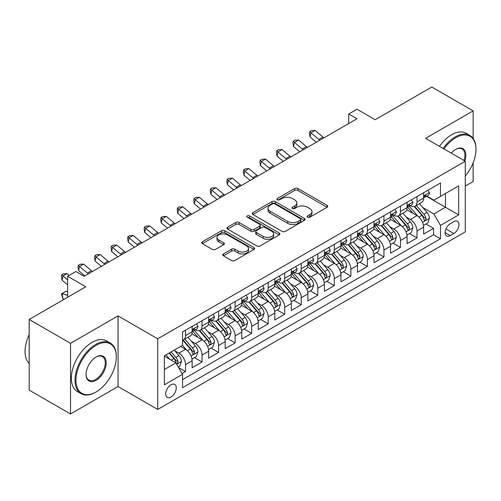 <?xml version="1.0" encoding="UTF-8"?>
<svg xmlns="http://www.w3.org/2000/svg" width="501" height="501" viewBox="0 0 501 501"><rect width="100%" height="100%" fill="white"/><g stroke="black" fill="none" stroke-linecap="round" stroke-linejoin="round"><path stroke-width="0.75" d="M307.589 217.209A1.609 0.927 0 0 0 309.862 217.209L327.109 207.257A2.298 1.328 0 0 0 327.779 206.318A2.298 1.328 0 0 0 327.109 205.379L297.895 188.514A2.298 1.328 0 0 0 294.651 188.514L277.404 198.471A1.609 0.927 0 0 0 276.934 199.129A1.609 0.927 0 0 0 277.404 199.78A1.609 0.927 0 0 0 279.677 199.78L281.906 198.496A7.346 4.24 0 0 1 292.296 198.496L294.726 199.899A7.346 4.24 0 0 1 296.88 202.899A7.346 4.24 0 0 1 294.726 205.898L292.496 207.182A1.609 0.927 0 0 0 292.027 207.84A1.609 0.927 0 0 0 292.496 208.497A1.609 0.927 0 0 0 294.77 208.497L296.999 207.207A7.346 4.24 0 0 1 307.389 207.207L309.825 208.616A7.346 4.24 0 0 1 311.973 211.61A7.346 4.24 0 0 1 309.825 214.61L307.589 215.9A1.609 0.927 0 0 0 307.119 216.557A1.609 0.927 0 0 0 307.589 217.209L307.589 215.9M170.966 397.036A7.484 4.321 120 0 0 175.857 390.442A7.484 4.321 120 0 0 174.711 384.442A7.484 4.321 120 0 0 170.966 384.818A7.484 4.321 120 0 0 166.081 391.406A7.484 4.321 120 0 0 167.228 397.406A7.484 4.321 120 0 0 170.966 397.036M223.396 253.919A2.298 1.328 0 0 0 222.726 254.859A2.298 1.328 0 0 0 223.396 255.792L231.594 260.526A2.298 1.328 0 0 0 234.844 260.526L253.994 249.467A2.298 1.328 0 0 0 254.665 248.534A2.298 1.328 0 0 0 253.994 247.594L224.78 230.729A2.298 1.328 0 0 0 221.53 230.729L202.379 241.783A2.298 1.328 0 0 0 201.709 242.722A2.298 1.328 0 0 0 202.379 243.661L212.28 249.373A2.298 1.328 0 0 0 215.53 249.373L223.722 244.645A2.298 1.328 0 0 0 224.398 243.705A2.298 1.328 0 0 0 223.722 242.766L218.812 239.935A6.137 3.545 0 0 1 217.014 237.43A6.137 3.545 0 0 1 220.803 234.155A6.137 3.545 0 0 1 227.498 234.919L246.73 246.022A6.137 3.545 0 0 1 248.527 248.534A6.137 3.545 0 0 1 244.738 251.809A6.137 3.545 0 0 1 238.044 251.039L234.844 249.185A2.298 1.328 0 0 0 231.594 249.185L223.396 253.919L223.396 255.792M473.138 138.395L473.138 110.884L431.799 87.024L375.174 119.714L356.981 109.218L348.715 113.99L356.981 118.762L84.162 276.276L75.895 271.498L67.629 276.276L67.629 297.275M70.522 343.335L70.522 413.976L118.054 386.534L118.054 315.893L70.522 343.335L29.183 319.469L85.815 286.772L67.629 276.276M118.054 315.893L157.74 338.801L465.285 161.241L465.285 231.888L157.74 409.442L157.74 338.801M473.138 110.884L425.599 138.332L465.285 161.241M282.069 231.381A2.298 1.328 0 0 0 285.313 231.381L304.464 220.327A2.298 1.328 0 0 0 305.14 219.388A2.298 1.328 0 0 0 304.464 218.455L275.256 201.584A2.298 1.328 0 0 0 272.005 201.584L252.855 212.643A2.298 1.328 0 0 0 252.185 213.583A2.298 1.328 0 0 0 252.855 214.516L282.069 231.381M247.901 217.559A1.609 0.927 0 0 1 249.529 217.785L249.529 215.875L279.232 233.021A2.298 1.328 0 0 1 279.902 233.961A2.298 1.328 0 0 1 279.232 234.9L260.075 245.953A2.298 1.328 0 0 1 256.831 245.953L227.617 229.089L227.617 227.216A2.298 1.328 0 0 0 226.947 228.149A2.298 1.328 0 0 0 227.617 229.089M227.617 227.216L235.814 222.482A2.298 1.328 0 0 1 239.058 222.482L250.907 229.32A2.298 1.328 0 0 0 254.157 229.32L259.593 226.183A2.298 1.328 0 0 0 260.263 225.243A2.298 1.328 0 0 0 259.593 224.31L247.256 217.19A1.609 0.927 0 0 1 246.786 216.532A1.609 0.927 0 0 1 247.776 215.674A1.609 0.927 0 0 1 249.529 215.875M70.522 413.976L29.183 390.116L29.183 319.469M465.285 186.065L473.138 181.531L473.138 162.844M182.088 373.527L185.52 371.548L178.657 367.584M174.755 350.725L178.907 353.124A9.356 5.398 60 0 1 185.52 364.578L192.133 360.758L192.133 367.728L202.053 361.998L194.532 357.658M191.288 341.181L195.44 343.573A9.356 5.398 60 0 1 202.053 355.034L208.666 351.214L208.666 358.184L218.586 352.453L211.065 348.107M207.821 331.631L211.973 334.029A9.356 5.398 60 0 1 218.586 345.483L225.2 341.669L225.2 348.633L235.126 342.909L227.598 338.563M224.36 322.087L228.506 324.485A9.356 5.398 60 0 1 235.126 335.939L241.739 332.119L241.739 339.089L251.659 333.359L244.131 329.019M240.893 312.543L245.045 314.935A9.356 5.398 60 0 1 251.659 326.395L258.272 322.575L258.272 329.545L268.192 323.815L260.67 319.469M257.426 302.992L261.578 305.391A9.356 5.398 60 0 1 268.192 316.845L274.805 313.025L274.805 319.995L284.725 314.271L277.203 309.925M273.959 293.448L278.111 295.847A9.356 5.398 60 0 1 284.725 307.301L291.338 303.481L291.338 310.451L301.264 304.721L293.736 300.381M290.499 283.904L294.651 286.296A9.356 5.398 60 0 1 301.264 297.757L307.877 293.937L307.877 300.907L317.797 295.177L310.276 290.83M307.032 274.354L311.184 276.752A9.356 5.398 60 0 1 317.797 288.207L324.41 284.386L324.41 291.357L334.33 285.633L326.809 281.286M323.565 264.81L327.717 267.208A9.356 5.398 60 0 1 334.33 278.662L340.943 274.842L340.943 281.812L350.863 276.082L343.342 271.742M340.098 255.266L344.25 257.658A9.356 5.398 60 0 1 350.863 269.118L357.482 265.298L357.482 272.268L367.402 266.538L359.875 262.192M356.637 245.715L360.789 248.114A9.356 5.398 60 0 1 367.402 259.568L374.015 255.748L374.015 262.718L383.935 256.994L376.414 252.648M373.17 236.171L377.322 238.57A9.356 5.398 60 0 1 383.935 250.024L390.548 246.204L390.548 253.174L400.468 247.444L392.947 243.104M389.703 226.627L393.855 229.02A9.356 5.398 60 0 1 400.468 240.474L407.081 236.66L407.081 243.63L417.001 237.9L417.001 230.93A9.356 5.398 -120 0 0 410.388 219.476L406.236 217.077M409.48 233.554L417.001 237.9M192.133 360.758A9.356 5.398 -120 0 0 185.52 349.303L180.56 346.442M208.666 351.214A9.356 5.398 -120 0 0 202.053 339.759L191.827 333.854M225.2 341.669A9.356 5.398 -120 0 0 218.586 330.209L208.36 324.31M241.739 332.119A9.356 5.398 -120 0 0 235.126 320.665L224.899 314.76M258.272 322.575A9.356 5.398 -120 0 0 251.659 311.121L241.432 305.215M274.805 313.025A9.356 5.398 -120 0 0 268.192 301.571L257.965 295.671M291.338 303.481A9.356 5.398 -120 0 0 284.725 292.027L274.504 286.121M307.877 293.937A9.356 5.398 -120 0 0 301.264 282.483L291.037 276.577M324.41 284.386A9.356 5.398 -120 0 0 317.797 272.932L307.57 267.033M340.943 274.842A9.356 5.398 -120 0 0 334.33 263.388L324.103 257.483M357.482 265.298A9.356 5.398 -120 0 0 350.863 253.844L340.642 247.939M374.015 255.748A9.356 5.398 -120 0 0 367.402 244.294L357.175 238.388M390.548 246.204A9.356 5.398 -120 0 0 383.935 234.75L373.708 228.844M407.081 236.66A9.356 5.398 -120 0 0 400.468 225.206L390.241 219.3M453.875 221.674L450.236 223.772A7.252 4.183 120 0 0 445.502 230.159A7.252 4.183 120 0 0 446.616 235.965A7.252 4.183 120 0 0 450.236 235.608L453.875 233.51A7.252 4.183 120 0 0 458.609 227.122A7.252 4.183 120 0 0 457.501 221.31A7.252 4.183 120 0 0 453.875 221.674M164.353 369.544L175.926 362.862L182.546 374.316L182.546 387.68L440.485 238.758L440.485 225.394L433.872 213.94L422.775 207.533M182.546 374.316L164.353 384.818L164.353 355.791L182.546 345.295L182.546 331.931L440.485 183.009L440.485 196.373L458.672 185.871L458.672 214.891L440.485 225.394M195.352 329.777L195.44 329.827A9.356 5.398 60 0 0 200.118 330.291L206.731 326.477A9.356 5.398 -120 0 0 208.666 322.193L208.666 316.845M211.885 320.233L211.973 320.283A9.356 5.398 60 0 0 216.651 320.746L223.264 316.926A9.356 5.398 -120 0 0 225.2 312.643L225.2 307.301M228.425 310.689L228.506 310.739A9.356 5.398 60 0 0 233.184 311.202L239.797 307.382A9.356 5.398 -120 0 0 241.739 303.099L241.739 297.751M244.958 301.139L245.045 301.189A9.356 5.398 60 0 0 249.717 301.652L256.337 297.832A9.356 5.398 -120 0 0 258.272 293.555L258.272 288.207M261.491 291.595L261.578 291.645A9.356 5.398 60 0 0 266.256 292.108L272.87 288.288A9.356 5.398 -120 0 0 274.805 284.004L274.805 278.662M278.024 282.05L278.111 282.101A9.356 5.398 60 0 0 282.789 282.564L289.403 278.744A9.356 5.398 -120 0 0 291.338 274.46L291.338 269.112M294.563 272.5L294.651 272.55A9.356 5.398 60 0 0 299.322 273.014L305.936 269.194A9.356 5.398 -120 0 0 307.877 264.916L307.877 259.568M311.096 262.956L311.184 263.006A9.356 5.398 60 0 0 315.862 263.47L322.475 259.65A9.356 5.398 -120 0 0 324.41 255.366L324.41 250.024M327.629 253.412L327.717 253.462A9.356 5.398 60 0 0 332.395 253.926L339.008 250.105A9.356 5.398 -120 0 0 340.943 245.822L340.943 240.474M344.162 243.862L344.25 243.912A9.356 5.398 60 0 0 348.928 244.375L355.541 240.555A9.356 5.398 -120 0 0 357.482 236.278L357.482 230.93M360.701 234.318L360.789 234.368A9.356 5.398 60 0 0 365.461 234.831L372.074 231.011A9.356 5.398 -120 0 0 374.015 226.728L374.015 221.386M377.234 224.774L377.322 224.824A9.356 5.398 60 0 0 382 225.281L388.613 221.467A9.356 5.398 -120 0 0 390.548 217.184L390.548 211.835M393.767 215.223L393.855 215.273A9.356 5.398 60 0 0 398.533 215.737L405.146 211.917A9.356 5.398 -120 0 0 407.081 207.639L407.081 202.291M182.546 379.658L433.54 234.75L433.54 228.356L423.621 234.08L423.621 227.11A9.356 5.398 -120 0 0 417.001 215.655L406.781 209.75M410.306 205.679L410.388 205.729A9.356 5.398 -120 0 0 415.066 206.193A9.356 5.398 -120 0 0 417.001 201.909L417.001 196.561M415.066 206.193L421.679 202.373A9.356 5.398 -120 0 0 423.621 198.089L423.621 192.747M185.52 330.209L185.52 335.557A9.356 5.398 60 0 1 183.579 339.841A9.356 5.398 60 0 1 182.546 340.217M183.579 339.841L190.198 336.021A9.356 5.398 -120 0 0 192.133 331.737L192.133 326.389M202.053 320.665L202.053 326.013A9.356 5.398 60 0 1 200.118 330.291M218.586 311.121L218.586 316.463A9.356 5.398 60 0 1 216.651 320.746M235.126 301.571L235.126 306.919A9.356 5.398 60 0 1 233.184 311.202M251.659 292.027L251.659 297.369A9.356 5.398 60 0 1 249.717 301.652M268.192 282.476L268.192 287.825A9.356 5.398 60 0 1 266.256 292.108M284.725 272.932L284.725 278.28A9.356 5.398 60 0 1 282.789 282.564M301.264 263.388L301.264 268.73A9.356 5.398 60 0 1 299.322 273.014M317.797 253.838L317.797 259.186A9.356 5.398 60 0 1 315.862 263.47M334.33 244.294L334.33 249.642A9.356 5.398 60 0 1 332.395 253.926M350.863 234.75L350.863 240.092A9.356 5.398 60 0 1 348.928 244.375M367.402 225.2L367.402 230.548A9.356 5.398 60 0 1 365.461 234.831M383.935 215.655L383.935 221.004A9.356 5.398 60 0 1 382 225.281M400.468 206.111L400.468 211.453A9.356 5.398 60 0 1 398.533 215.737M400.468 240.474L400.468 247.444M383.935 250.024L383.935 256.994M367.402 259.568L367.402 266.538M350.863 269.118L350.863 276.082M334.33 278.662L334.33 285.633M317.797 288.207L317.797 295.177M301.264 297.757L301.264 304.721M284.725 307.301L284.725 314.271M268.192 316.845L268.192 323.815M251.659 326.395L251.659 333.359M235.126 335.939L235.126 342.909M218.586 345.483L218.586 352.453M202.053 355.034L202.053 361.998M185.52 364.578L185.52 371.548M175.926 362.862L164.353 356.173M433.872 213.94L445.445 207.257L445.445 193.511L458.672 185.871M426.508 196.323L458.672 214.891M426.839 196.129L433.872 200.193L440.485 196.373M118.054 386.534L157.74 409.442M348.715 113.99L348.715 123.534M426.013 224.01L433.54 228.356M433.54 234.75L440.485 238.758M308.234 217.44L309.825 216.52A7.346 4.24 0 0 0 311.973 213.52L311.973 211.61M296.88 202.899L296.88 204.809A7.346 4.24 0 0 1 294.726 207.809L293.141 208.723M327.078 207.27L297.895 190.424A2.298 1.328 0 0 0 294.651 190.424L278.042 200.012M304.439 220.346L275.256 203.494A2.298 1.328 0 0 0 272.005 203.494L252.886 214.534M300.412 220.045A1.609 0.927 0 0 0 300.882 219.388A1.609 0.927 0 0 0 300.412 218.737L274.767 203.926A1.609 0.927 0 0 0 272.494 203.926L270.139 205.285A7.346 4.24 0 0 0 267.991 208.284A7.346 4.24 0 0 0 270.139 211.284L287.668 221.404A7.346 4.24 0 0 0 298.057 221.404L300.412 220.045L300.412 221.956A1.609 0.927 0 0 0 300.882 221.298L300.882 219.388M267.991 208.284L267.991 210.195A7.346 4.24 0 0 0 270.139 213.194L270.139 211.284M300.412 221.956L298.057 223.314A7.346 4.24 0 0 1 287.668 223.314L270.139 213.194M227.648 229.107L235.814 224.392L235.814 222.482M260.263 225.243L260.263 227.153A2.298 1.328 0 0 1 259.593 228.093L254.157 231.23A2.298 1.328 0 0 1 250.907 231.23L239.058 224.392A2.298 1.328 0 0 0 235.814 224.392M249.529 217.785L279.201 234.913M263.2 236.422A6.137 3.545 0 0 0 269.895 237.186A6.137 3.545 0 0 0 273.684 233.911A6.137 3.545 0 0 0 271.886 231.406L265.11 227.498A2.298 1.328 0 0 0 261.866 227.498L256.424 230.635A2.298 1.328 0 0 0 255.754 231.568A2.298 1.328 0 0 0 256.424 232.508L263.2 236.422L263.2 238.332A6.137 3.545 0 0 0 269.895 239.096A6.137 3.545 0 0 0 273.684 235.821L273.684 233.911M255.754 231.568L255.754 233.479A2.298 1.328 0 0 0 256.424 234.418L256.424 232.508M263.2 238.332L256.424 234.418M248.527 248.534L248.527 250.437A6.137 3.545 0 0 1 244.738 253.713A6.137 3.545 0 0 1 238.044 252.949L234.844 251.095A2.298 1.328 0 0 0 231.594 251.095L223.427 255.811M217.014 237.43L217.014 239.334A6.137 3.545 0 0 0 218.812 241.845L218.812 239.935M223.69 244.657L218.812 241.845M253.963 249.485L224.78 232.639A2.298 1.328 0 0 0 221.53 232.639L202.41 243.674M423.477 225.475L427.754 223.008L429.407 218.236A6.194 3.576 -120 0 0 426.99 212.418L419.437 203.669M417.922 216.263L409.286 206.262M413.012 213.351L407.996 207.546A14.848 8.573 -120 0 0 407.538 207.032M414.227 206.525L421.867 215.374A6.194 3.576 60 0 1 424.078 219.645L424.529 220.377L425.362 220.258L426.057 218.499A6.194 3.576 -120 0 0 423.852 214.228L416.293 205.485M414.671 206.381L422.882 215.887A3.156 1.822 60 0 1 423.677 217.127L426.057 218.499M427.998 190.217L429.407 192.647A6.194 3.576 60 0 1 428.123 195.39L424.98 197.206A6.194 3.576 -120 0 0 426.057 195.778L425.931 195.227M423.827 197.494L423.852 197.494A6.194 3.576 -120 0 0 424.98 197.206M425.261 195.315L426.057 195.778C425.668 194.845 425.011 195.227 424.078 196.924A6.194 3.576 60 0 1 423.621 197.807M319.826 140.217A11.692 6.751 60 0 1 318.855 139.466L310.971 132.846L310.056 136.967L316.325 142.234M323.959 137.831A11.692 6.751 60 0 1 322.988 137.08L315.104 130.454L310.971 132.846L309.843 131.6L311.497 130.648L315.104 130.454M310.056 136.967L309.474 133.253L309.843 131.6M465.285 176.058A28.526 16.47 120 0 0 475.95 149.361A28.526 16.47 120 0 0 455.778 137.712A28.526 16.47 120 0 0 443.967 148.935M443.116 148.446A29.227 16.877 -60 0 1 455.284 136.854A29.227 16.877 -60 0 1 469.894 135.402A29.227 16.877 -60 0 1 475.95 148.784L475.95 149.361M451.295 153.162A14.266 8.235 -60 0 1 455.778 149.361L455.778 149.361A14.266 8.235 -60 0 1 464.809 160.971M439.483 146.342A29.227 16.877 -60 0 1 451.645 134.75A29.227 16.877 -60 0 1 466.256 133.304L469.894 135.402M463.945 160.47A13.565 7.828 120 0 0 462.06 148.972A13.565 7.828 120 0 0 455.528 149.505M95.653 392.214L96.148 391.926A28.526 16.47 120 0 0 116.32 356.988A28.526 16.47 120 0 0 96.148 345.339A28.526 16.47 120 0 0 75.977 380.278A28.526 16.47 120 0 0 96.148 391.926L95.653 392.214A29.227 16.877 -60 0 1 81.037 393.661A29.227 16.877 -60 0 1 76.559 370.239A29.227 16.877 -60 0 1 95.653 344.481A29.227 16.877 -60 0 1 110.27 343.035A29.227 16.877 -60 0 1 116.32 356.418L116.32 356.988M96.148 380.278A14.266 8.235 -60 0 1 86.066 374.46A14.266 8.235 -60 0 1 96.148 356.988L96.148 356.988A14.266 8.235 -60 0 1 106.237 362.812A14.266 8.235 -60 0 1 96.148 380.278M86.066 374.166A13.565 7.828 120 0 0 88.871 380.096A13.565 7.828 120 0 0 95.653 379.42A13.565 7.828 120 0 0 104.515 367.471A13.565 7.828 120 0 0 102.436 356.599A13.565 7.828 120 0 0 95.898 357.138M81.037 393.661L77.398 391.563A29.227 16.877 -60 0 1 72.921 368.141A29.227 16.877 -60 0 1 92.015 342.383A29.227 16.877 -60 0 1 106.632 340.937L110.27 343.035M29.183 363.382A29.227 16.877 -60 0 1 29.183 334.743M406.944 235.019L411.215 232.552L412.868 227.78A6.194 3.576 -120 0 0 410.457 221.962L402.904 213.213M401.389 225.807L392.753 215.812M396.473 222.895L391.463 217.096A14.848 8.573 -120 0 0 391.005 216.576M397.688 216.075L405.328 224.924A6.194 3.576 60 0 1 407.538 229.189L407.989 229.921L408.829 229.809L409.524 228.043A6.194 3.576 -120 0 0 407.313 223.778L399.76 215.029M398.138 215.931L406.349 225.437A3.156 1.822 60 0 1 407.144 226.671L409.524 228.043M390.411 244.569L394.682 242.102L396.335 237.324A6.194 3.576 -120 0 0 393.924 231.506L386.365 222.763M384.856 235.351L376.22 225.356M379.94 232.445L374.93 226.64A14.848 8.573 -120 0 0 374.466 226.126M381.155 225.619L388.795 234.468A6.194 3.576 60 0 1 391.005 238.733L391.456 239.472L392.296 239.353L392.991 237.593A6.194 3.576 -120 0 0 390.78 233.322L383.227 224.573M381.605 225.475L389.816 234.982A3.156 1.822 60 0 1 390.611 236.215L392.991 237.593M373.878 254.113L378.149 251.646L379.802 246.874A6.194 3.576 -120 0 0 377.385 241.056L369.832 232.307M368.316 244.901L359.687 234.9M363.407 241.989L358.397 236.184A14.848 8.573 -120 0 0 357.933 235.67M364.622 235.163L372.262 244.012A6.194 3.576 60 0 1 374.472 248.283L374.923 249.016L375.756 248.897L376.458 247.137A6.194 3.576 -120 0 0 374.247 242.866L366.688 234.124M365.072 235.019L373.283 244.526A3.156 1.822 60 0 1 374.078 245.766L376.458 247.137M357.338 263.658L361.616 261.19L363.263 256.418A6.194 3.576 -120 0 0 360.852 250.6L353.299 241.851M351.783 254.445L343.147 244.45M346.874 251.533L341.857 245.734A14.848 8.573 -120 0 0 341.4 245.214M348.089 244.713L355.729 253.562A6.194 3.576 60 0 1 357.933 257.827L358.384 258.56L359.223 258.447L359.918 256.681A6.194 3.576 -120 0 0 357.714 252.416L350.155 243.668M348.533 244.569L356.743 254.076A3.156 1.822 60 0 1 357.539 255.31L359.918 256.681M411.465 199.761L412.868 202.197A6.194 3.576 60 0 1 411.584 204.94L408.447 206.75A6.194 3.576 -120 0 0 409.524 205.322L409.392 204.771M407.288 207.045L407.313 207.038A6.194 3.576 -120 0 0 408.447 206.75M408.722 204.859L409.524 205.322C409.135 204.389 408.472 204.771 407.538 206.468A6.194 3.576 60 0 1 407.081 207.351M303.293 149.761A11.692 6.751 60 0 1 302.316 149.016L294.438 142.39L293.517 146.511L299.786 151.784M307.426 147.375A11.692 6.751 60 0 1 306.449 146.624L298.571 140.004L294.438 142.39L293.304 141.15L294.957 140.192L298.571 140.004M293.517 146.511L292.941 142.798L293.304 141.15M394.932 209.305L396.335 211.741A6.194 3.576 60 0 1 395.051 214.484L391.914 216.294A6.194 3.576 -120 0 0 392.991 214.873L392.859 214.322M390.755 216.589L390.78 216.589A6.194 3.576 -120 0 0 391.914 216.294M392.189 214.409L392.991 214.873C392.602 213.94 391.939 214.315 391.005 216.012A6.194 3.576 60 0 1 390.548 216.895M286.754 159.305A11.692 6.751 60 0 1 285.783 158.56L277.905 151.935L276.984 156.061L283.253 161.328M290.887 156.919A11.692 6.751 60 0 1 289.916 156.174L282.038 149.548L277.905 151.935L276.771 150.695L278.424 149.743L282.038 149.548M276.984 156.061L276.402 152.348L276.771 150.695M378.393 218.856L379.802 221.285A6.194 3.576 60 0 1 378.518 224.028L375.374 225.845A6.194 3.576 -120 0 0 376.458 224.417L376.326 223.866M374.222 226.133L374.247 226.133A6.194 3.576 -120 0 0 375.374 225.845M375.656 223.953L376.458 224.417C376.063 223.484 375.406 223.866 374.472 225.563A6.194 3.576 60 0 1 374.015 226.446M270.221 168.856A11.692 6.751 60 0 1 269.25 168.104L261.365 161.485L260.451 165.606L266.72 170.872M274.354 166.47A11.692 6.751 60 0 1 273.383 165.718L265.505 159.099L261.365 161.485L260.238 160.245L261.891 159.287L265.505 159.099M260.451 165.606L259.869 161.892L260.238 160.245M361.86 228.4L363.263 230.836A6.194 3.576 60 0 1 361.985 233.579L358.841 235.389A6.194 3.576 -120 0 0 359.918 233.961L359.787 233.41M357.689 235.683L357.714 235.683A6.194 3.576 -120 0 0 358.841 235.389M359.123 233.497L359.918 233.961C359.53 233.028 358.866 233.41 357.933 235.107A6.194 3.576 60 0 1 357.482 235.99M253.688 178.4A11.692 6.751 60 0 1 252.717 177.655L244.832 171.029L243.918 175.15L250.187 180.423M257.821 176.014A11.692 6.751 60 0 1 256.85 175.262L248.966 168.643L244.832 171.029L243.705 169.789L245.358 168.831L248.966 168.643M243.918 175.15L243.336 171.436L243.705 169.789M340.805 273.208L345.076 270.74L346.73 265.962A6.194 3.576 -120 0 0 344.319 260.144L336.766 251.402M335.25 263.989L326.614 253.994M330.334 261.084L325.324 255.278A14.848 8.573 -120 0 0 324.867 254.765M331.549 254.257L339.19 263.106A6.194 3.576 60 0 1 341.4 267.377L341.851 268.11L342.69 267.991L343.385 266.231A6.194 3.576 -120 0 0 341.175 261.96L333.622 253.212M332 254.113L340.21 263.62A3.156 1.822 60 0 1 341.006 264.854L343.385 266.231M345.327 237.944L346.73 240.38A6.194 3.576 60 0 1 345.446 243.123L342.308 244.939A6.194 3.576 -120 0 0 343.385 243.511L343.254 242.96M341.15 245.227L341.175 245.227A6.194 3.576 -120 0 0 342.308 244.939M342.584 243.048L343.385 243.511C342.997 242.578 342.333 242.96 341.4 244.657A6.194 3.576 60 0 1 340.943 245.534M237.155 187.944A11.692 6.751 60 0 1 236.178 187.199L228.299 180.573L227.379 184.7L233.648 189.967M241.288 185.558A11.692 6.751 60 0 1 240.311 184.813L232.433 178.187L228.299 180.573L227.166 179.333L228.819 178.381L232.433 178.187M227.379 184.7L226.803 180.986L227.166 179.333M324.272 282.752L328.543 280.284L330.197 275.512A6.194 3.576 -120 0 0 327.786 269.695L320.227 260.946M318.717 273.54L310.081 263.539M313.801 270.628L308.791 264.822A14.848 8.573 -120 0 0 308.328 264.309M315.016 263.808L322.657 272.65A6.194 3.576 60 0 1 324.867 276.921L325.318 277.654L326.157 277.535L326.852 275.775A6.194 3.576 -120 0 0 324.642 271.504L317.089 262.762M315.467 263.658L323.677 273.164A3.156 1.822 60 0 1 324.473 274.404L326.852 275.775M328.794 247.494L330.197 249.924A6.194 3.576 60 0 1 328.913 252.667L325.769 254.483A6.194 3.576 -120 0 0 326.852 253.055L326.721 252.504M324.617 254.771L324.642 254.771A6.194 3.576 -120 0 0 325.769 254.483M326.051 252.592L326.852 253.055C326.464 252.122 325.8 252.504 324.867 254.201A6.194 3.576 60 0 1 324.41 255.084M220.615 197.494A11.692 6.751 60 0 1 219.645 196.743L211.766 190.123L210.846 194.244L217.115 199.517M224.749 195.108A11.692 6.751 60 0 1 223.778 194.357L215.9 187.737L211.766 190.123L210.633 188.883L212.286 187.925L215.9 187.737M210.846 194.244L210.263 190.53L210.633 188.883M307.739 292.296L312.01 289.829L313.664 285.056A6.194 3.576 -120 0 0 311.246 279.239L303.694 270.49M302.178 283.084L293.548 273.089M297.268 280.172L292.258 274.373A14.848 8.573 -120 0 0 291.795 273.853M298.483 273.352L306.124 282.201A6.194 3.576 60 0 1 308.334 286.466L308.785 287.205L309.618 287.086L310.319 285.32A6.194 3.576 -120 0 0 308.109 281.055L300.55 272.306M298.928 273.208L307.144 282.714A3.156 1.822 60 0 1 307.94 283.948L310.319 285.32M312.255 257.038L313.664 259.474A6.194 3.576 60 0 1 312.38 262.217L309.236 264.027A6.194 3.576 -120 0 0 310.319 262.599L310.188 262.054M308.084 264.321L308.109 264.321A6.194 3.576 -120 0 0 309.236 264.027M309.518 262.142L310.319 262.599C309.925 261.666 309.267 262.048 308.334 263.745A6.194 3.576 60 0 1 307.877 264.628M204.082 207.038A11.692 6.751 60 0 1 203.112 206.293L195.227 199.667L194.313 203.788L200.582 209.061M208.216 204.652A11.692 6.751 60 0 1 207.245 203.907L199.36 197.281L195.227 199.667L194.1 198.427L195.753 197.469L199.36 197.281M194.313 203.788L193.73 200.074L194.1 198.427M291.2 301.846L295.477 299.379L297.124 294.601A6.194 3.576 -120 0 0 294.713 288.783L287.161 280.04M285.645 292.628L277.009 282.633M280.729 289.722L275.719 283.917A14.848 8.573 -120 0 0 275.262 283.403M281.944 282.896L289.591 291.745A6.194 3.576 60 0 1 291.795 296.016L292.246 296.749L293.085 296.63L293.78 294.87A6.194 3.576 -120 0 0 291.569 290.599L284.017 281.85M282.395 282.752L290.605 292.258A3.156 1.822 60 0 1 291.4 293.492L293.78 294.87M295.722 266.582L297.124 269.018A6.194 3.576 60 0 1 295.847 271.761L292.703 273.577A6.194 3.576 -120 0 0 293.78 272.149L293.649 271.598M291.544 273.865L291.569 273.865A6.194 3.576 -120 0 0 292.703 273.577M292.979 271.686L293.78 272.149C293.392 271.216 292.728 271.598 291.795 273.295A6.194 3.576 60 0 1 291.338 274.172M187.549 216.582A11.692 6.751 60 0 1 186.572 215.837L178.694 209.211L177.774 213.338L184.049 218.605M191.683 214.196A11.692 6.751 60 0 1 190.712 213.451L182.827 206.825L178.694 209.211L177.561 207.971L179.22 207.019L182.827 206.825M177.774 213.338L177.197 209.625L177.561 207.971M274.667 311.39L278.938 308.923L280.591 304.151A6.194 3.576 -120 0 0 278.18 298.333L270.628 289.584M269.112 302.178L260.476 292.177M264.196 299.266L259.186 293.467A14.848 8.573 -120 0 0 258.729 292.947M265.411 292.446L273.051 301.289A6.194 3.576 60 0 1 275.262 305.56L275.713 306.293L276.552 306.174L277.247 304.414A6.194 3.576 -120 0 0 275.036 300.143L267.484 291.4M265.862 292.296L274.072 301.802A3.156 1.822 60 0 1 274.867 303.042L277.247 304.414M279.189 276.132L280.591 278.562A6.194 3.576 60 0 1 279.308 281.305L276.17 283.121A6.194 3.576 -120 0 0 277.247 281.694L277.116 281.142M275.011 283.409L275.036 283.409A6.194 3.576 -120 0 0 276.17 283.121M276.446 281.23L277.247 281.694C276.859 280.76 276.195 281.142 275.262 282.84A6.194 3.576 60 0 1 274.805 283.723M171.016 226.133A11.692 6.751 60 0 1 170.039 225.381L162.161 218.762L161.241 222.882L167.509 228.155M175.15 223.747A11.692 6.751 60 0 1 174.173 222.995L166.294 216.376L162.161 218.762L161.028 217.522L162.681 216.564L166.294 216.376M161.241 222.882L160.664 219.169L161.028 217.522M258.134 320.934L262.405 318.467L264.058 313.695A6.194 3.576 -120 0 0 261.647 307.877L254.088 299.128M252.579 311.722L243.943 301.727M247.663 308.81L242.653 303.011A14.848 8.573 -120 0 0 242.19 302.491M248.878 301.99L256.518 310.839A6.194 3.576 60 0 1 258.729 315.104L259.18 315.843L260.019 315.724L260.714 313.958A6.194 3.576 -120 0 0 258.503 309.693L250.951 300.944M249.329 301.846L257.539 311.353A3.156 1.822 60 0 1 258.334 312.586L260.714 313.958M262.656 285.676L264.058 288.113A6.194 3.576 60 0 1 262.774 290.856L259.631 292.665A6.194 3.576 -120 0 0 260.714 291.238L260.583 290.693M258.478 292.96L258.503 292.96A6.194 3.576 -120 0 0 259.631 292.665M259.913 290.78L260.714 291.238C260.32 290.304 259.662 290.686 258.729 292.384A6.194 3.576 60 0 1 258.272 293.267M154.477 235.677A11.692 6.751 60 0 1 153.506 234.931L145.628 228.306L144.708 232.426L150.976 237.699M158.61 233.291A11.692 6.751 60 0 1 157.64 232.545L149.761 225.92L145.628 228.306L144.495 227.066L146.148 226.108L149.761 225.92M144.708 232.426L144.125 228.713L144.495 227.066M241.595 330.485L245.872 328.017L247.525 323.239A6.194 3.576 -120 0 0 245.108 317.421L237.555 308.679M236.04 321.266L227.41 311.271M231.13 318.36L226.114 312.555A14.848 8.573 -120 0 0 225.657 312.042M232.345 311.534L239.985 320.383A6.194 3.576 60 0 1 242.196 324.654L242.647 325.387L243.48 325.268L244.175 323.508A6.194 3.576 -120 0 0 241.97 319.237L234.412 310.488M232.79 311.39L241.006 320.897A3.156 1.822 60 0 1 241.801 322.13L244.175 323.508M246.116 295.221L247.525 297.657A6.194 3.576 60 0 1 246.241 300.4L243.098 302.216A6.194 3.576 -120 0 0 244.175 300.788L244.05 300.237M241.945 302.504L241.97 302.504A6.194 3.576 -120 0 0 243.098 302.216M243.38 300.324L244.175 300.788C243.787 299.855 243.129 300.237 242.196 301.934A6.194 3.576 60 0 1 241.739 302.811M137.944 245.221A11.692 6.751 60 0 1 136.973 244.475L129.089 237.85L128.175 241.977L134.443 247.243M142.077 242.835A11.692 6.751 60 0 1 141.107 242.089L133.222 235.464L129.089 237.85L127.962 236.61L129.615 235.658L133.222 235.464M128.175 241.977L127.592 238.263L127.962 236.61M225.062 340.029L229.333 337.561L230.986 332.789A6.194 3.576 -120 0 0 228.575 326.971L221.022 318.223M219.507 330.817L210.871 320.822M214.591 327.904L209.581 322.105A14.848 8.573 -120 0 0 209.124 321.586M215.806 321.085L223.452 329.927A6.194 3.576 60 0 1 225.657 334.198L226.108 334.931L226.947 334.812L227.642 333.052A6.194 3.576 -120 0 0 225.431 328.781L217.879 320.039M216.257 320.941L224.467 330.441A3.156 1.822 60 0 1 225.262 331.681L227.642 333.052M229.583 304.771L230.986 307.201A6.194 3.576 60 0 1 229.708 309.944L226.565 311.76A6.194 3.576 -120 0 0 227.642 310.332L227.51 309.781M225.406 312.048L225.431 312.048A6.194 3.576 -120 0 0 226.565 311.76M226.84 309.868L227.642 310.332C227.254 309.399 226.59 309.781 225.657 311.478A6.194 3.576 60 0 1 225.2 312.361M121.411 254.771A11.692 6.751 60 0 1 120.434 254.02L112.556 247.4L111.635 251.521L117.91 256.794M125.544 252.385A11.692 6.751 60 0 1 124.567 251.634L116.689 245.014L112.556 247.4L111.422 246.16L113.076 245.202L116.689 245.014M111.635 251.521L111.059 247.807L111.422 246.16M213.05 314.315L214.453 316.751A6.194 3.576 60 0 1 213.169 319.494L210.032 321.304A6.194 3.576 -120 0 0 211.109 319.876L210.977 319.331M208.873 321.598L208.898 321.598A6.194 3.576 -120 0 0 210.032 321.304M210.307 319.419L211.109 319.876C210.721 318.943 210.057 319.325 209.124 321.022A6.194 3.576 60 0 1 208.666 321.905M104.872 264.315A11.692 6.751 60 0 1 103.901 263.57L96.023 256.944L95.102 261.065L101.371 266.338M109.011 261.929A11.692 6.751 60 0 1 108.034 261.184L100.156 254.558L96.023 256.944L94.889 255.704L96.543 254.752L100.156 254.558M95.102 261.065L94.526 257.351L94.889 255.704M196.517 323.865L197.92 326.295A6.194 3.576 60 0 1 196.636 329.038L193.492 330.854A6.194 3.576 -120 0 0 194.576 329.426L194.444 328.875M192.34 331.142L192.365 331.142A6.194 3.576 -120 0 0 193.492 330.854M193.774 328.963L194.576 329.426C194.181 328.493 193.524 328.875 192.591 330.572A6.194 3.576 60 0 1 192.133 331.449M88.339 273.859A11.692 6.751 60 0 1 87.368 273.114L79.49 266.488L78.569 270.615L84.838 275.882M92.472 271.473A11.692 6.751 60 0 1 91.501 270.728L83.623 264.102L79.49 266.488L78.356 265.248L80.01 264.296L83.623 264.102M78.569 270.615L77.987 266.901L78.356 265.248M208.529 349.573L212.8 347.105L214.453 342.333A6.194 3.576 -120 0 0 212.042 336.515L204.483 327.767M202.974 340.361L194.338 330.366M198.058 337.449L193.048 331.649A14.848 8.573 -120 0 0 192.584 331.13M199.273 330.629L206.913 339.478A6.194 3.576 60 0 1 209.124 343.742L209.575 344.481L210.414 344.362L211.109 342.596A6.194 3.576 -120 0 0 208.898 338.332L201.346 329.583M199.724 330.485L207.934 339.991A3.156 1.822 60 0 1 208.729 341.225L211.109 342.596M191.996 359.123L196.267 356.656L197.92 351.877A6.194 3.576 -120 0 0 195.509 346.059L187.95 337.317M186.435 349.911L182.483 345.327M181.525 346.999L180.88 346.254M182.74 340.173L190.38 349.022A6.194 3.576 60 0 1 192.591 353.293L193.042 354.025L193.881 353.906L194.576 352.147A6.194 3.576 -120 0 0 192.365 347.876L184.813 339.127M183.191 340.029L191.401 349.535A3.156 1.822 60 0 1 192.196 350.769L194.576 352.147M178.325 367.014L179.734 366.2L181.387 361.428A6.194 3.576 -120 0 0 178.97 355.61L174.216 350.099M169.776 359.305L165.95 354.877M164.992 356.543L164.353 355.81M169.088 353.061L173.847 358.566A6.194 3.576 60 0 1 176.058 362.837L176.509 363.569L177.341 363.45L178.037 361.691A6.194 3.576 -120 0 0 175.832 357.42L171.073 351.915M169.47 352.842L174.862 359.079A3.156 1.822 60 0 1 175.657 360.319L178.037 361.691M64.272 299.216L62.951 298.796L61.454 293.799L66.17 291.231L67.629 291.688M66.17 291.231L62.036 293.617L67.629 295.371M61.454 293.799L62.036 293.617L62.951 298.796M69.157 275.393L67.084 273.652L62.951 276.038L62.036 280.159L67.629 284.862M67.629 279.965L61.823 274.798L63.477 273.84L67.084 273.652M62.036 280.159L61.454 276.446L61.823 274.798M178.907 353.124L185.52 349.303M195.44 343.573L202.053 339.759M211.973 334.029L218.586 330.209M228.506 324.485L235.126 320.665M245.045 314.935L251.659 311.121M261.578 305.391L268.192 301.571M278.111 295.847L284.725 292.027M294.651 286.296L301.264 282.483M311.184 276.752L317.797 272.932M327.717 267.208L334.33 263.388M344.25 257.658L350.863 253.844M360.789 248.114L367.402 244.294M377.322 238.57L383.935 234.75M393.855 229.02L400.468 225.206M410.388 219.476L417.001 215.655M417.001 201.909L423.621 198.089M185.52 335.557L192.133 331.737M202.053 326.013L208.666 322.193M218.586 316.463L225.2 312.643M235.126 306.919L241.739 303.099M251.659 297.369L258.272 293.555M268.192 287.825L274.805 284.004M284.725 278.28L291.338 274.46M301.264 268.73L307.877 264.916M317.797 259.186L324.41 255.366M334.33 249.642L340.943 245.822M350.863 240.092L357.482 236.278M367.402 230.548L374.015 226.728M383.935 221.004L390.548 217.184M400.468 211.453L407.081 207.639M417.001 230.93L423.621 227.11M445.946 228.932L453.875 233.51M445.113 232.652L450.236 235.608M309.825 216.52L309.825 214.61M292.496 208.497L292.496 207.182M294.726 207.809L294.726 205.898M277.404 199.78L277.404 198.471M294.651 190.424L294.651 188.514M297.895 190.424L297.895 188.514M327.109 207.257L327.109 205.379M252.855 214.516L252.855 212.643M272.005 203.494L272.005 201.584M275.256 203.494L275.256 201.584M304.464 220.327L304.464 218.455M287.668 223.314L287.668 221.404M298.057 223.314L298.057 221.404M239.058 224.392L239.058 222.482M250.907 231.23L250.907 229.32M254.157 231.23L254.157 229.32M259.593 228.093L259.593 226.183M279.232 234.9L279.232 233.021M231.594 251.095L231.594 249.185M234.844 251.095L234.844 249.185M238.044 252.949L238.044 251.039M223.722 244.645L223.722 242.766M202.379 243.661L202.379 241.783M221.53 232.639L221.53 230.729M224.78 232.639L224.78 230.729M253.994 249.467L253.994 247.594M422.531 222.294L429.363 218.355M423.852 214.228L426.99 212.418M418.911 217.083L421.867 215.374M429.363 192.578L423.621 195.897M318.855 139.466L322.988 137.08M405.998 231.844L412.83 227.899M407.313 223.778L410.457 221.962M402.378 226.627L405.328 224.924M389.465 241.388L396.297 237.443M390.78 233.322L393.924 231.506M385.839 236.171L388.795 234.468M372.932 250.932L379.758 246.993M374.247 242.866L377.385 241.056M369.306 245.722L372.262 244.012M356.393 260.482L363.225 256.537M357.714 252.416L360.852 250.6M352.773 255.266L355.729 253.562M412.83 202.122L407.081 205.441M302.316 149.016L306.449 146.624M396.297 211.672L390.548 214.985M285.783 158.56L289.916 156.174M379.758 221.217L374.015 224.536M269.25 168.104L273.383 165.718M363.225 230.761L357.482 234.08M252.717 177.655L256.85 175.262M339.86 270.026L346.692 266.087M341.175 261.96L344.319 260.144M336.24 264.81L339.19 263.106M346.692 240.311L340.943 243.624M236.178 187.199L240.311 184.813M323.327 279.577L330.153 275.631M324.642 271.504L327.786 269.695M319.701 274.36L322.657 272.65M330.153 249.855L324.41 253.174M219.645 196.743L223.778 194.357M306.794 289.121L313.62 285.175M308.109 281.055L311.246 279.239M303.168 283.904L306.124 282.201M313.62 259.399L307.877 262.718M203.112 206.293L207.245 203.907M290.254 298.665L297.087 294.726M291.569 290.599L294.713 288.783M286.635 293.448L289.591 291.745M297.087 268.949L291.338 272.262M186.572 215.837L190.712 213.451M273.721 308.215L280.554 304.27M275.036 300.143L278.18 298.333M270.095 302.999L273.051 301.289M280.554 278.493L274.805 281.812M170.039 225.381L174.173 222.995M257.188 317.759L264.014 313.814M258.503 309.693L261.647 307.877M253.562 312.543L256.518 310.839M264.014 288.037L258.272 291.357M153.506 234.931L157.64 232.545M240.655 327.303L247.481 323.364M241.97 319.237L245.108 317.421M237.029 322.087L239.985 320.383M247.481 297.588L241.739 300.901M136.973 244.475L141.107 242.089M224.116 336.854L230.948 332.908M225.431 328.781L228.575 326.971M220.496 331.637L223.452 329.927M230.948 307.132L225.2 310.451M120.434 254.02L124.567 251.634M214.415 316.676L208.666 319.995M103.901 263.57L108.034 261.184M197.876 326.226L192.133 329.545M87.368 273.114L91.501 270.728M207.583 346.398L214.415 342.452M208.898 338.332L212.042 336.515M203.957 341.181L206.913 339.478M191.05 355.942L197.876 352.003M192.365 347.876L195.509 346.059M187.424 350.725L190.38 349.022M176.715 364.221L181.343 361.547M175.832 357.42L178.97 355.61M171.173 360.113L173.847 358.566"/></g></svg>
